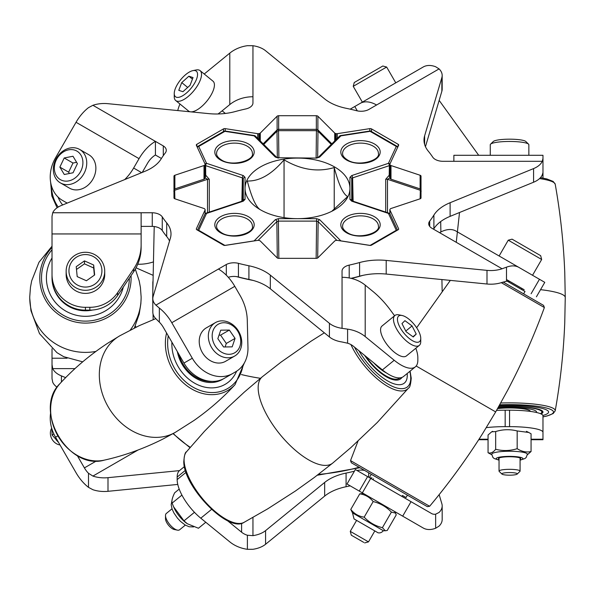 <?xml version="1.0" encoding="UTF-8"?>
<svg xmlns="http://www.w3.org/2000/svg" width="595" height="595" viewBox="0 0 595 595"><rect width="100%" height="100%" fill="white"/><g stroke="black" fill="none" stroke-linecap="round" stroke-linejoin="round"><path stroke-width="0.89" d="M331.802 211.277L347.688 196.536C343.241 194.372 338.756 184.718 334.234 167.567C317.656 172.409 300.921 169.82 284.053 159.802C271.803 174.275 259.561 181.349 247.312 181.014C251.752 197.994 256.237 207.655 260.759 209.99M241.875 201.222L242.373 177.883L243.266 178.775A1.785 1.458 -0 0 1 245.043 177.34L245.043 188.37A52.449 30.285 0 0 0 260.409 209.782A52.449 30.285 0 0 0 297.5 218.655A52.449 30.285 0 0 0 334.591 209.782A52.449 30.285 0 0 0 349.949 188.37A52.449 30.285 0 0 0 334.583 166.957A52.449 30.285 0 0 0 297.5 158.091A52.449 30.285 0 0 0 245.043 188.37L245.043 199.399L243.266 201.184L206.539 213.427L198.715 230.28L224.91 245.4L254.11 240.886L275.307 219.681L278.393 218.655L316.6 218.655L316.6 221.109L278.393 221.109L278.847 258.342M152.826 300.862A144.793 83.598 180 0 1 152.714 298.534A144.793 83.598 180 0 1 152.714 296.466L154.217 226.531M260.439 378.308A144.793 83.598 180 0 1 241.444 374.575M209.284 212.088L209.284 179.326L205.781 175.257A1.785 0.729 108.4 0 1 205.141 177.265M316.6 218.655L319.686 219.681L340.89 240.886A1.785 0.379 98.8 0 0 340.868 240.938M340.786 240.923A1.785 1.257 135 0 1 340.89 240.886L370.09 245.4A1.785 0.379 98.8 0 0 370.075 245.438M370.157 245.445A1.785 1.026 60 0 0 370.09 245.4L396.277 230.28A1.785 1.406 -24.9 0 1 397.148 230.347M197.852 230.347A1.785 1.406 24.9 0 1 198.715 230.28A1.785 1.026 -60 0 0 198.299 230.607M396.694 230.607A1.785 1.026 60 0 0 396.277 230.28L388.453 213.427A1.785 1.406 -24.9 0 1 390.075 214.126A1.785 1.785 0 0 0 389.018 213.189A1.785 0.729 -71.6 0 0 388.453 213.427L351.734 201.184A1.785 0.729 -71.6 0 1 352.292 200.946L389.018 213.189M204.925 214.126A1.785 1.406 24.9 0 1 206.539 213.427A1.785 0.729 71.6 0 0 205.974 213.189A1.785 1.785 0 0 0 204.925 214.126L197.495 230.139M389.851 177.154A1.785 0.729 71.6 0 1 389.271 175.235L390.104 174.588M351.734 201.184L349.949 199.399L349.949 177.34L351.734 175.562L388.453 163.32A1.785 0.729 71.6 0 1 389.346 165.641A1.785 0.997 0.4 0 0 389.851 165.403M205.141 165.403A1.785 0.997 -0.4 0 0 205.647 165.641A1.785 0.729 -71.6 0 1 206.539 163.32L243.266 175.562L245.043 177.34M204.896 174.588L205.781 175.257M397.691 147.3A1.785 1.406 24.9 0 0 396.277 146.459L388.453 163.32A1.785 1.406 24.9 0 1 389.874 164.168M205.126 164.168A1.785 1.406 -24.9 0 1 206.539 163.32L198.715 146.459A1.785 1.406 -24.9 0 0 197.309 147.3M397.817 147.017A1.785 1.785 0 0 0 397.17 146.37A1.785 1.026 -60 0 0 396.277 146.459L370.09 131.339A1.785 0.379 -98.8 0 0 369.815 131.034L340.615 135.548A1.785 1.785 0 0 0 339.626 136.054L339.626 136.054A1.785 1.257 -135 0 1 340.89 135.861A1.785 0.379 -98.8 0 0 340.615 135.548M254.377 135.548A1.785 0.379 98.8 0 0 254.11 135.861A1.785 1.257 135 0 1 255.367 136.054L255.367 136.054A1.785 1.785 0 0 0 254.377 135.548L225.178 131.034A1.785 0.379 98.8 0 0 224.91 131.339L198.715 146.459A1.785 1.026 60 0 0 197.823 146.37A1.785 1.785 0 0 0 197.176 147.017M204.896 177.578L207.506 179.326L174.677 190.266L174.863 198.789L204.011 208.51A1.785 1.026 0 0 1 204.383 208.674A1.785 1.026 0 0 1 204.769 209.009A100.243 57.871 180 0 0 205.007 209.336A1.785 1.026 0 0 1 205.141 209.73L205.141 213.769M390.104 177.578L387.494 179.296A1.785 0.982 1.2 0 0 385.709 179.274L385.709 179.326A1.785 0.997 0 0 1 387.494 179.326L387.494 212.675M205.141 177.154A1.785 0.729 108.4 0 0 205.721 175.235L205.647 165.641L242.373 177.883A1.785 0.729 -71.6 0 1 243.266 175.562M389.851 177.265A1.785 0.729 71.6 0 1 389.212 175.257L385.709 179.274M334.234 167.567L334.234 209.552M284.053 159.802L284.053 217.644M398.62 229.298L398.62 228.763A1.785 1.026 180 0 1 398.68 229.03A1.785 1.026 180 0 1 398.159 229.759L371.518 245.14A1.785 1.026 180 0 1 369.793 245.408L337.291 240.38A1.785 1.026 0 0 0 336.138 240.425A100.243 57.871 180 0 1 335.573 240.559A1.785 1.026 0 0 0 334.71 240.997L317.879 257.821A1.785 1.026 180 0 1 316.339 258.342L278.653 258.342A1.785 1.026 180 0 1 277.114 257.821L260.29 240.997A1.785 1.026 0 0 0 260.008 240.789A1.785 1.026 0 0 0 259.42 240.559A100.243 57.871 180 0 1 258.855 240.425A1.785 1.026 0 0 0 257.709 240.38L225.2 245.408A1.785 1.026 180 0 1 223.482 245.14L196.833 229.759A1.785 1.026 180 0 1 196.313 229.03A1.785 1.026 180 0 1 196.372 228.763L196.372 229.298M421.015 189.79A1.785 1.026 0 0 0 420.494 189.061A1.785 1.026 0 0 0 420.122 188.898L390.982 179.184A1.785 1.026 180 0 1 390.223 178.686A100.243 57.871 0 0 0 389.993 178.359A1.785 1.026 180 0 1 389.851 177.957L389.851 164.317A1.785 1.026 0 0 0 389.993 164.718A100.243 57.871 180 0 1 390.223 165.046A1.785 1.026 0 0 0 390.982 165.544L390.982 179.184M420.122 188.898L420.122 175.257A1.785 1.026 180 0 1 420.494 175.421A1.785 1.026 180 0 1 421.015 176.15L421.015 197.904A1.785 1.026 180 0 1 420.122 198.797L390.982 208.51A1.785 1.026 0 0 0 390.223 209.009A100.243 57.871 180 0 1 389.993 209.336A1.785 1.026 0 0 0 389.851 209.73A1.785 1.026 0 0 0 389.911 209.998L389.911 213.85M331.846 143.834L317.879 129.866A1.785 1.026 0 0 0 317.596 129.658A1.785 1.026 0 0 0 316.339 129.353L278.653 129.353A1.785 1.026 0 0 0 277.114 129.866L263.146 143.834M316.339 129.353L316.339 115.713A1.785 1.026 180 0 1 317.596 116.018A1.785 1.026 180 0 1 317.879 116.226L317.879 129.866M442.174 75.453L442.174 89.094A22.275 12.859 180 0 1 441.854 91.258L441.854 77.618A22.275 12.859 0 0 0 442.174 75.453A22.275 12.859 0 0 0 439.073 68.908L435.644 66.744A32.747 18.906 60 0 0 423.201 67.004L360.198 103.381A32.747 18.906 -120 0 1 376.568 105.003L368.692 109.547A11.141 6.433 180 0 1 356.569 110.707A144.793 83.598 180 0 0 346.082 108.275A44.551 25.719 180 0 1 324.669 98.911L265.571 50.731A22.275 12.859 0 0 0 263.146 49.065A22.275 12.859 0 0 0 252.949 45.711L247.394 45.689A32.747 26.738 0 0 0 229.789 53.133L204.226 74.011M542.975 158.486L542.975 172.55L542.268 174.945A22.275 12.859 180 0 1 533.574 182.234L533.574 168.593A22.275 12.859 0 0 0 542.268 161.304L542.975 158.486L542.975 155.295L453.873 155.295L453.873 161.304L442.732 161.304A11.141 6.433 180 0 1 435.272 159.423A11.141 6.433 180 0 1 432.744 157.177A144.793 83.598 180 0 0 428.296 151.175A44.551 25.719 180 0 1 423.997 140.145A44.551 25.719 180 0 1 424.629 135.816L424.629 144.481M415.808 348.246A33.417 13.64 50.8 0 1 417.839 357.729L417.839 360.265A33.417 13.64 -129.2 0 1 415.34 366.855L403.529 376.501A33.417 13.64 -129.2 0 1 382.399 369.912L353.393 346.231A16.035 13.097 180 0 0 347.599 343.203L342.051 341.984A22.275 12.859 180 0 1 329.422 336.963L270.323 288.783A44.551 25.719 0 0 0 265.467 285.459A44.551 25.719 0 0 0 248.911 279.412A144.793 83.598 180 0 1 238.424 276.987A11.141 6.433 0 0 0 228.294 277.3M248.911 279.412L248.911 265.772A44.551 25.719 180 0 1 265.467 271.818A44.551 25.719 180 0 1 270.323 275.143L270.323 288.783M218.008 113.972A44.551 18.185 -50.8 0 0 222.136 110.826L225.364 113.459M163.298 155.645L163.298 145.924L92.917 105.285A22.275 12.859 0 0 1 107.992 103.686L208.793 113.63A44.551 25.719 180 0 0 235.404 111.51A144.793 83.598 180 0 1 245.795 108.944A11.141 6.433 180 0 0 252.949 103.173L252.949 96.747A32.747 26.738 180 0 0 229.789 104.579L222.136 110.826M177.764 110.566A33.417 13.64 129.2 0 1 179.958 104.006M133.644 268.97A44.551 43.911 -0 0 0 141.127 244.612L141.127 247.438A44.551 43.911 180 0 1 133.644 271.796L133.644 268.97L117.632 292.643L117.632 295.47A33.417 32.933 180 0 1 89.83 310.136L89.83 307.31A33.417 32.933 -0 0 0 117.632 292.643M169.545 241.02A44.551 25.719 0 0 0 166.697 236.52A144.793 83.598 180 0 1 162.256 230.518A11.141 6.433 0 0 0 152.261 226.39L152.261 212.75L141.127 212.75L141.127 244.612M163.298 145.924A11.141 6.433 180 0 1 166.273 150.297A11.141 6.433 180 0 1 165.306 152.922A144.793 83.598 180 0 0 161.104 158.977A44.551 25.719 180 0 1 144.883 171.338L61.426 205.461A22.275 12.859 0 0 0 52.724 212.75L52.018 216.342L52.018 277.203A33.417 32.933 180 0 0 85.435 310.136L89.83 310.136M89.83 307.31L85.435 307.31A33.417 32.933 180 0 1 52.018 274.377M133.644 271.796L117.632 295.47M524.188 289.743L510.599 281.896A16.035 9.26 120 0 0 506.501 281.234L502.083 282.409A22.275 12.859 180 0 1 487 284.008L386.2 274.064A44.551 25.719 0 0 0 359.588 276.184L359.588 262.544A144.793 83.598 180 0 1 349.205 265.11A11.141 6.433 180 0 0 342.051 270.881L342.051 277.307A32.747 26.738 -0 0 1 365.204 285.139L372.857 291.386A44.551 18.185 50.8 0 1 390.335 309.98L394.582 315.759M329.422 336.963L329.422 323.323A22.275 12.859 0 0 0 342.051 328.343L347.599 329.139A32.747 26.738 180 0 1 365.204 336.584L394.21 360.265L382.399 369.912M415.34 366.855A33.417 13.64 -129.2 0 1 394.21 360.265M542.975 162.703L542.975 178.076M350.18 109.16L354.784 106.505L357.312 110.878M360.198 103.381L354.784 106.505M124.675 179.601A44.551 36.377 -60 0 0 133.637 168.035L141.647 172.662M142.242 172.416L147.404 163.484A16.035 9.26 -60 0 1 155.421 155.012L155.421 141.372A32.747 18.906 120 0 0 139.052 158.657L133.637 168.035M92.917 105.285L88.491 107.65A32.747 18.906 -60 0 0 76.041 122.28L55.536 157.809A33.417 27.281 120 0 0 62.453 200.389L65.562 202.181A33.417 27.281 -60 0 0 67.265 203.066M226.301 275.195L226.301 264.507L218.425 269.052A32.747 18.906 60 0 1 234.802 286.336L240.209 295.708A44.551 36.377 60 0 1 247.275 320.17L247.966 347.502A33.417 27.281 60 0 1 235.746 371.741L232.638 373.534A33.417 27.281 -120 0 1 192.304 358.235L183.952 363.062A33.417 27.281 -120 0 0 224.285 378.353L232.638 373.534L224.285 378.353M166.697 236.52L166.697 222.872A44.551 25.719 180 0 1 171.003 233.909A44.551 25.719 180 0 1 170.363 238.238L153.138 296.436A22.275 12.859 0 0 0 152.826 298.601A22.275 12.859 0 0 0 155.92 305.138L159.348 308.084A32.747 18.906 -120 0 1 171.791 322.713L192.304 358.235M227.431 376.538A33.417 27.281 -120 0 1 227.394 376.561L235.746 371.741M159.348 308.084L159.348 322.148A16.035 9.26 -120 0 1 163.439 327.533L183.952 363.062M159.348 322.148L155.92 318.779A22.275 12.859 180 0 1 152.826 312.241L152.826 298.601M509.87 262.187L544.775 282.342L536.415 296.808M501.421 257.308L518.952 267.43A32.747 18.906 120 0 0 506.501 267.17L506.501 281.234M533.574 182.234L450.118 216.357A44.551 25.719 0 0 0 433.896 228.718L433.896 215.078A144.793 83.598 180 0 1 429.694 221.132A11.141 6.433 180 0 0 428.72 223.757A11.141 6.433 180 0 0 431.695 228.13L439.571 232.675A32.747 18.906 -60 0 1 455.948 231.053L518.952 267.43M487 284.008L487 270.368A22.275 12.859 0 0 0 502.083 268.769L506.501 267.17M205.082 177.697A1.785 1.026 180 0 1 205.141 177.957A1.785 1.026 180 0 1 205.007 178.359A100.243 57.871 0 0 0 204.769 178.686A1.785 1.026 180 0 1 204.011 179.184L174.871 188.898A1.785 1.026 0 0 0 173.978 189.79M152.261 226.39L141.127 226.39M161.416 158.478L155.421 155.012M441.854 91.258L425.455 146.675M433.896 228.718A144.793 83.598 180 0 1 433.584 229.216M359.588 276.184A144.793 83.598 180 0 1 351.043 278.334M204.011 179.184L204.011 165.544A1.785 1.026 0 0 0 204.769 165.046A100.243 57.871 180 0 1 205.007 164.718A1.785 1.026 0 0 0 205.141 164.317A1.785 1.026 0 0 0 205.082 164.049L196.372 145.284A1.785 1.026 180 0 1 196.313 145.016A1.785 1.026 180 0 1 196.833 144.295L196.833 146.281M223.482 131.562L223.482 128.907L196.833 144.295M223.482 128.907A1.785 1.026 180 0 1 225.2 128.639L225.2 131.041M257.709 138.39L257.709 133.674L225.2 128.639M257.709 133.674A1.785 1.026 0 0 0 258.855 133.63A100.243 57.871 180 0 1 259.42 133.488A1.785 1.026 0 0 0 260.29 133.057L260.29 140.978M277.114 129.866L277.114 116.226L260.29 133.057M277.114 116.226A1.785 1.026 180 0 1 278.653 115.713L278.653 129.353M316.339 115.713L278.653 115.713M334.71 140.978L334.71 133.057L317.879 116.226M334.71 133.057A1.785 1.026 0 0 0 335.573 133.488A100.243 57.871 180 0 1 336.138 133.63A1.785 1.026 0 0 0 337.291 133.674L337.291 138.39M369.793 131.041L369.793 128.639L337.291 133.674M369.793 128.639A1.785 1.026 180 0 1 371.518 128.907L371.518 131.562M398.159 146.281L398.159 144.295L371.518 128.907M398.159 144.295A1.785 1.026 180 0 1 398.68 145.016A1.785 1.026 180 0 1 398.62 145.284L389.911 164.049A1.785 1.026 0 0 0 389.851 164.317M420.122 175.257L390.982 165.544M398.62 228.763L389.911 209.998M205.082 213.85L205.082 209.998L196.372 228.763M174.871 198.797A1.785 1.026 180 0 1 173.978 197.904L173.978 176.15A1.785 1.026 180 0 1 174.871 175.257L174.871 188.898M204.011 165.544L174.871 175.257M329.422 323.323L270.323 275.143M359.588 262.544A44.551 25.719 180 0 1 386.2 260.424L386.2 274.064M487 270.368L386.2 260.424M433.896 215.078A44.551 25.719 180 0 1 450.118 202.716L450.118 216.357M533.574 168.593L450.118 202.716M441.854 77.618L424.629 135.816M152.261 212.75A11.141 6.433 180 0 1 162.256 216.878L162.256 230.518M166.697 222.872A144.793 83.598 180 0 1 162.256 216.878M226.301 264.507A11.141 6.433 180 0 1 238.424 263.347L238.424 276.987M248.911 265.772A144.793 83.598 180 0 1 238.424 263.347M62.453 200.389L67.168 203.111M252.949 103.173L252.949 45.711M107.992 477.673L107.992 491.314A22.275 12.859 180 0 1 104.244 491.5A22.275 12.859 180 0 1 92.917 489.715L88.491 487.35L88.491 473.285L92.917 476.074A22.275 12.859 0 0 0 104.244 477.859A22.275 12.859 0 0 0 107.992 477.673L179.482 470.623M348.677 484.97L347.019 484.018L355.371 469.544L367.606 476.61L359.254 491.076L348.677 484.97M368.692 472.794L368.692 477.235M357.082 470.533A11.141 6.433 180 0 1 361.113 470.095A11.141 6.433 180 0 1 364.564 470.414M88.491 487.35A32.747 18.906 -120 0 1 76.041 472.72L55.536 437.191L57.737 435.919M50.62 412.848A33.417 27.281 60 0 0 55.536 437.191M96.457 460.932L84.401 467.893L77.253 455.525M411.041 501.689L431.554 513.53A16.035 9.26 120 0 0 435.644 514.192L439.073 512.451A22.275 12.859 0 0 0 442.174 505.906L442.174 519.547A22.275 12.859 180 0 1 439.073 526.092L435.644 528.256A32.747 18.906 120 0 1 423.201 527.996L394.515 511.432L423.201 527.996L402.689 516.155L411.041 501.689L367.606 476.61M359.254 491.076L402.689 516.155M241.607 523.288L241.607 532.22A16.035 13.097 180 0 0 247.394 535.247L252.949 535.649A22.275 12.859 0 0 0 265.571 530.628L265.571 544.269A22.275 12.859 180 0 1 252.949 549.289L247.394 549.311A32.747 26.738 180 0 1 229.789 541.866L200.783 518.186L211.582 509.372M185.387 470.348L177.161 477.064L177.161 479.6A33.417 13.64 50.8 0 0 200.783 518.186M177.161 477.064A33.417 13.64 -129.2 0 1 179.653 470.474L184.42 466.584M241.607 532.22L227.297 520.536M136.039 327.191A44.551 43.911 -0 0 0 135.318 325.882M67.094 358.227L52.018 358.227L52.018 348.789M382.399 527.683L391.398 512.102L395.534 513.083L396.233 514.891L387.233 530.48L385.322 530.77L382.399 527.683C375.274 525.943 369.19 522.44 364.17 517.159C358.681 516.371 354.218 513.79 350.775 509.424L359.774 493.835L363.627 493.605L360.198 491.619A32.747 18.906 -60 0 0 360.287 491.678M368.617 477.19A16.035 9.26 120 0 0 371.994 477.889M84.401 467.893A16.035 9.26 -120 0 0 88.491 473.285M57.105 387.226A22.275 12.859 180 0 1 52.724 382.25L52.018 378.658L52.018 364.594L52.724 368.61A22.275 12.859 0 0 0 61.426 375.899L65.651 377.632M52.018 358.227L52.018 364.594M531.067 439.705L542.975 439.705L542.975 432.297A33.417 5.652 0 0 0 509.558 426.645L505.17 426.645A33.417 5.652 180 0 0 486.316 427.634M496.572 410.372A33.417 5.652 0 0 1 505.17 410.178L505.17 426.645M542.975 432.297L542.975 415.831A33.417 5.652 0 0 0 509.558 410.178L505.17 410.178M542.975 422.45L542.975 436.514M153.049 280.929A22.275 12.859 0 0 0 152.826 282.759A22.275 12.859 0 0 0 152.982 284.269M265.571 530.628L324.669 482.448A44.551 25.719 180 0 1 346.082 473.085A144.793 83.598 0 0 0 354.419 471.195M442.174 505.906A22.275 12.859 0 0 0 441.854 503.742L439.155 494.631M346.082 473.085L346.082 486.725A144.793 83.598 0 0 0 350.18 485.84M346.082 486.725A44.551 25.719 0 0 0 324.669 496.089L324.669 482.448M265.571 544.269L324.669 496.089M107.992 491.314L177.764 484.434M353.237 86.335L386.653 67.042L382.816 66.015L354.263 82.504L353.237 86.335L362.355 102.132M521.525 405.753A39.025 6.597 0 0 1 548.59 412.038A39.025 6.597 0 0 1 542.908 415.466A39.025 6.597 0 0 0 548.59 412.038A39.025 6.597 0 0 0 510.971 405.44A39.025 6.597 0 0 0 499.242 405.671A39.025 6.597 0 0 1 521.525 405.753M541.041 413.934A33.417 5.652 180 0 0 542.975 412.038A33.417 5.652 180 0 0 519.807 406.66A33.417 5.652 180 0 0 498.662 406.697M512.749 475.063A7.72 1.302 180 0 0 517.167 474.096A7.72 1.302 180 0 0 514.288 472.839A7.72 1.302 180 0 0 506.375 472.683A7.72 1.302 180 0 0 501.957 474.096A7.72 1.302 180 0 0 512.749 475.063M501.957 474.096L499.19 471.411A10.524 1.778 0 0 1 499.034 471.106A10.524 1.778 0 0 1 505.222 469.485A10.524 1.778 0 0 1 520.082 471.106A10.524 1.778 0 0 1 519.926 471.411L517.167 474.096M490.265 155.295L490.265 144.726A19.293 3.265 0 0 1 490.555 144.168A19.293 3.265 0 0 1 501.6 141.751A19.293 3.265 0 0 1 528.568 144.168A19.293 3.265 0 0 1 528.858 144.726L528.858 155.295M528.568 144.168L525.802 141.484A16.489 2.789 180 0 0 502.76 139.423A16.489 2.789 180 0 0 493.315 141.484L490.555 144.168M499.034 459.251A11.141 1.882 0 0 1 498.424 458.633A11.141 1.882 0 0 1 502.47 457.183A11.141 1.882 0 0 1 514.303 456.93A11.141 1.882 0 0 1 520.699 458.633A11.141 1.882 0 0 1 520.082 459.251M488.056 452.75L488.056 435.012L491.656 431.836L495.665 431.554C502.82 429.322 509.989 429.121 517.174 430.944L528.717 432.461L531.067 433.785L531.067 451.523C526.419 452.602 521.793 451.65 517.174 448.682C510.019 450.913 502.849 451.114 495.665 449.292C493.136 452.468 490.592 453.621 488.056 452.75L491.768 454.759M520.082 460.18L524.991 458.507L526.211 457.429L527.378 454.245A17.82 3.012 180 0 0 517.152 451.516A17.82 3.012 180 0 0 498.208 451.925A17.82 3.012 180 0 0 491.738 454.245L492.905 457.414L494.11 458.492L499.034 460.18M495.665 449.292L495.665 431.554M517.174 448.682L517.174 430.944M527.356 454.759L531.067 451.523M536.452 412.476A27.02 4.567 180 0 0 536.578 412.038A27.02 4.567 180 0 0 499.882 407.776A27.02 4.567 180 0 0 497.978 407.91M540.409 413.659A32.301 5.459 180 0 0 541.383 412.975L542.476 411.911A33.417 5.652 180 0 0 542.819 411.487M541.383 412.975A32.301 5.459 180 0 0 498.543 406.906M536.05 412.387A27.02 4.567 180 0 0 536.534 411.762M530.405 411.413A20.847 3.525 180 0 0 502.091 408.2A20.847 3.525 180 0 0 497.576 408.601M378.308 482.783L401.893 496.401L378.308 482.79M521.406 289.386L521.949 288.456L506.501 279.538M379.231 478.878L423.142 504.233L379.231 478.878M407.85 495.397L355.55 465.201L407.85 495.397M363.746 542.38L351.295 535.195L363.746 542.38M368.491 541.881L374.82 530.926L377.431 532.428C376.836 532.228 380.108 534.489 383.366 530.718L352.5 512.89L354.04 518.929L376.88 532.109L354.538 519.212L356.591 520.402L350.262 531.357L368.491 541.881L364.661 542.908M508.249 240.187L541.666 259.48L540.639 255.649L512.079 239.16L508.249 240.187L499.123 255.984L505.505 259.665M350.775 509.424L352.5 512.89M359.774 493.835C365.256 494.631 369.718 497.212 373.169 501.57C380.25 503.288 386.326 506.799 391.398 512.102M364.17 517.159L373.169 501.57M523.615 293.856L524.998 291.461L507.163 281.167M401.893 496.401L402.436 495.464L406.021 497.532L407.404 495.144L417.318 500.864L351.333 462.769L350.537 460.604L429.635 506.271C448.913 483.252 466.554 459.035 482.575 433.636L495.68 411.919L416.173 366.014M406.021 497.532L402.436 495.464M401.997 377.394A33.417 13.64 -129.2 0 1 400.814 378.718A33.417 13.64 -129.2 0 1 364.601 355.386M358.926 350.753A39.025 15.931 50.8 0 0 404.362 383.068A39.025 15.931 50.8 0 0 407.188 373.511A39.025 15.931 50.8 0 1 407.255 374.538A39.025 15.931 50.8 0 1 404.362 383.068A39.025 15.931 50.8 0 1 358.926 350.753M177.414 530.138L174.238 529.49A7.72 3.154 -129.2 0 1 168.526 525.244A7.72 3.154 -129.2 0 1 165.507 518.795L165.507 515.56A10.524 4.299 50.8 0 0 169.62 524.351A10.524 4.299 50.8 0 0 177.414 530.138A10.524 4.299 50.8 0 0 179.601 529.788A10.524 4.299 50.8 0 0 179.727 529.676M166.422 513.381A10.524 4.299 50.8 0 0 166.295 513.485A10.524 4.299 50.8 0 0 166.169 513.589A10.524 4.299 50.8 0 0 165.507 515.56M419.311 345.39L406.415 355.922A19.293 7.876 -129.2 0 1 388.342 346.238A19.293 7.876 -129.2 0 1 381.782 326.231A19.293 7.876 -129.2 0 1 382.005 326.03L394.902 315.499A19.293 7.876 50.8 0 0 394.678 315.7A19.293 7.876 50.8 0 0 401.238 335.706A19.293 7.876 50.8 0 0 419.311 345.39A19.293 7.876 50.8 0 0 419.535 345.182A19.293 7.876 50.8 0 0 420.747 341.582L420.747 338.339A16.489 6.731 -129.2 0 1 419.713 341.418A16.489 6.731 -129.2 0 1 404.28 333.564A16.489 6.731 -129.2 0 1 398.471 316.22A16.489 6.731 -129.2 0 1 402.094 315.499A16.489 6.731 -129.2 0 1 414.306 324.565A16.489 6.731 -129.2 0 1 420.747 338.339M402.094 315.499L398.925 314.844A19.293 7.876 50.8 0 0 394.902 315.499M416.217 334.078L413.25 336.978L406.125 331.72L401.967 323.561L404.935 320.668L412.06 325.926L416.217 334.078L412.945 336.755M412.06 325.926L405.783 331.051M205.781 522.261L198.447 528.248L187.299 523.734L183.996 520.848L173.591 506.784L172.104 503.117C171.501 500.871 172.357 497.427 174.67 492.794L179.192 489.097M172.104 503.117L181.921 495.099M183.996 520.848L194.453 512.31M187.299 523.734L186.547 523.198A17.82 7.274 -129.2 0 1 174.134 507.996L173.591 506.784M386.557 373.005A27.02 11.03 -129.2 0 1 385.553 372.477A27.02 11.03 -129.2 0 1 373.846 362.928M400.115 377.847A32.301 13.187 -129.2 0 1 386.705 376.315A32.301 13.187 -129.2 0 1 365.873 356.42M401.484 377.572A33.417 13.64 -129.2 0 1 400.405 379.022M232.69 377.81A39.025 31.862 60 0 0 236.639 371.191A39.025 31.862 60 0 1 226.16 383.73A39.025 31.862 60 0 1 225.17 384.325A39.025 31.862 60 0 0 232.69 377.81M223.311 378.889A33.417 27.281 -120 0 1 222.366 379.461A33.417 27.281 -120 0 1 177.355 351.63M171.903 342.192A39.025 31.862 60 0 0 189.374 379.64A39.025 31.862 60 0 0 225.17 384.325A39.025 31.862 60 0 1 189.374 379.64A39.025 31.862 60 0 1 171.903 342.192M51.713 428.236A10.524 8.59 60 0 0 51.653 438.515A10.524 8.59 60 0 0 60.006 444.934M234.698 356.041L225.579 361.306A19.293 15.753 -120 0 1 219.094 363.069A19.293 15.753 -120 0 1 200.56 348.767A19.293 15.753 -120 0 1 206.287 327.89L215.405 322.624A19.293 15.753 60 0 0 209.678 343.501A19.293 15.753 60 0 0 228.212 357.803A19.293 15.753 60 0 0 234.698 356.041A19.293 15.753 60 0 0 240.425 335.156A19.293 15.753 60 0 0 221.89 320.861A19.293 15.753 60 0 0 215.405 322.624M229.157 354.3A16.489 13.462 -120 0 1 212.437 338.763A16.489 13.462 -120 0 1 223.757 322.735A16.489 13.462 -120 0 1 240.477 338.28A16.489 13.462 -120 0 1 229.157 354.3M232.184 346.855L223.571 346.982L217.837 338.644L220.73 330.188L229.343 330.061L235.07 338.391L232.184 346.855M225.103 346.959L226.301 343.456L220.574 335.126L219.034 335.149M235.07 338.391L226.301 343.456M229.343 330.061L220.574 335.126M58.325 442.026L52.077 435.012L53.862 433.978M52.077 435.012L51.862 428.742M212.065 381.402A32.301 26.373 -120 0 1 188.89 371.682A32.301 26.373 -120 0 1 178.924 354.36M223.021 379.03A33.417 27.281 -120 0 1 222.084 379.625M97.402 314.465A39.025 38.467 -0 0 0 123.329 287.035A39.025 38.467 -0 0 1 86.848 316.287A39.025 38.467 -0 0 1 46.41 277.85A39.025 38.467 -0 0 0 97.402 314.465M92.582 310.025A33.417 32.933 180 0 1 52.018 277.85A33.417 32.933 180 0 1 52.025 277.523M52.018 257.977A39.025 38.467 -0 0 0 46.41 277.85A39.025 38.467 -0 0 1 52.018 257.977M104.727 271.29L104.727 274.377A19.293 19.018 180 0 1 77.476 291.699A19.293 19.018 180 0 1 66.142 274.377L66.142 271.29A19.293 19.018 -0 0 0 77.476 288.612A19.293 19.018 -0 0 0 104.727 271.29A19.293 19.018 -0 0 0 93.393 253.968A19.293 19.018 -0 0 0 66.142 271.29M78.629 285.622A16.489 16.251 180 0 1 70.418 264.113A16.489 16.251 180 0 1 92.24 256.014A16.489 16.251 180 0 1 100.451 277.523A16.489 16.251 180 0 1 78.629 285.622M86.409 280.751L77.194 276.615L76.22 266.679L84.46 260.885L93.675 265.02L94.65 274.957L86.409 280.751M94.382 275.143L93.675 267.988L84.46 263.845L76.487 269.453M93.675 265.02L93.675 267.988M84.46 260.885L84.46 263.845M58.042 197.049A39.025 31.862 -60 0 0 62.639 204.963A39.025 31.862 -60 0 1 58.042 197.049M79.685 149.471L88.811 154.737A19.293 15.753 120 0 1 93.579 159.475A19.293 15.753 120 0 1 90.462 182.672A19.293 15.753 120 0 1 69.511 188.154L60.393 182.888A19.293 15.753 -60 0 0 81.337 177.407A19.293 15.753 -60 0 0 84.46 154.209A19.293 15.753 -60 0 0 79.685 149.471A19.293 15.753 -60 0 0 58.741 154.96A19.293 15.753 -60 0 0 55.625 178.15A19.293 15.753 -60 0 0 60.393 182.888M56.317 175.599A16.489 13.462 120 0 1 61.419 153.346A16.489 13.462 120 0 1 80.957 155.146A16.489 13.462 120 0 1 75.855 177.392A16.489 13.462 120 0 1 56.317 175.599M64.282 174.499L59.864 167.098L64.215 157.972L72.992 156.247L77.409 163.64L73.059 172.773L64.282 174.499M59.864 167.098L68.641 172.163L69.429 173.487M76.621 162.323L72.992 163.037L68.641 172.163M64.215 157.972L72.992 163.037M174.246 93.475A16.489 6.731 129.2 0 1 175.287 88.7A16.489 6.731 129.2 0 1 192.899 70.626A16.489 6.731 129.2 0 1 196.521 79.209A16.489 6.731 129.2 0 1 183.446 95.267A16.489 6.731 129.2 0 1 174.246 93.475L174.246 96.717A19.293 7.876 -50.8 0 0 175.689 100.518A19.293 7.876 -50.8 0 0 188.146 96.502A19.293 7.876 -50.8 0 0 200.314 80.02A19.293 7.876 -50.8 0 0 200.091 70.626L212.988 81.165A19.293 7.876 129.2 0 1 213.211 90.559A19.293 7.876 129.2 0 1 190.75 111.845M190.467 111.815A19.293 7.876 129.2 0 1 188.585 111.049L175.689 100.518M200.091 70.626A19.293 7.876 -50.8 0 0 196.075 69.979L192.899 70.626M178.775 90.336L181.743 82.593L188.868 76.212L193.033 77.573L190.065 85.316L182.933 91.697L178.775 90.336M181.743 82.593L187.685 87.443M188.868 76.212L192.438 79.12M362.697 275.418A142.748 82.415 180 0 1 351.385 278.415M253.202 280.446A142.748 82.415 180 0 1 236.483 276.608M318.325 474.438A142.748 82.415 0 0 0 359.097 467.254M173.279 433.51A142.748 82.415 0 0 0 190.274 447.314M387.494 179.296L420.315 190.266L420.137 198.789M374.426 143.96A19.695 11.372 180 0 1 374.426 160.033A19.695 11.372 180 0 1 346.58 160.033A19.695 11.372 180 0 1 346.58 143.96A19.695 11.372 180 0 1 374.426 143.96M378.413 153.451A17.909 10.338 0 0 0 373.169 146.139A17.909 10.338 0 0 0 353.646 143.901A17.909 10.338 0 0 0 342.594 153.451C342.452 155.6 344.074 157.764 347.473 159.951C358.205 167.21 380.555 160.219 378.413 153.451M248.42 143.96A19.695 11.372 180 0 1 248.42 160.033A19.695 11.372 180 0 1 220.567 160.033A19.695 11.372 180 0 1 220.567 143.96A19.695 11.372 180 0 1 248.42 143.96M252.399 153.451A17.909 10.338 0 0 0 247.156 146.139A17.909 10.338 0 0 0 227.64 143.901A17.909 10.338 0 0 0 216.58 153.451C216.439 155.6 218.067 157.764 221.459 159.951C232.199 167.21 254.548 160.219 252.399 153.451M248.42 216.706A19.695 11.372 180 0 1 248.42 232.786A19.695 11.372 180 0 1 220.567 232.786A19.695 11.372 180 0 1 220.567 216.706A19.695 11.372 180 0 1 248.42 216.706M252.399 226.204A17.909 10.338 0 0 0 247.156 218.893A17.909 10.338 0 0 0 227.64 216.647A17.909 10.338 0 0 0 216.58 226.204C216.439 228.346 218.067 230.518 221.459 232.697C232.199 239.964 254.548 232.972 252.399 226.204M374.426 216.706A19.695 11.372 180 0 1 374.426 232.786A19.695 11.372 180 0 1 346.58 232.786A19.695 11.372 180 0 1 346.58 216.706A19.695 11.372 180 0 1 374.426 216.706M378.413 226.204A17.909 10.338 0 0 0 373.169 218.893A17.909 10.338 0 0 0 353.646 216.647A17.909 10.338 0 0 0 342.594 226.204C342.452 228.346 344.074 230.518 347.473 232.697C358.205 239.964 380.555 232.972 378.413 226.204M331.244 144.436L317.99 131.19L317.671 157.623M318.28 130.268A1.785 1.257 135 0 0 317.99 131.19L316.451 130.677L278.549 130.677L278.877 157.764M245.043 199.399A1.785 1.458 -0 0 0 243.281 200.649L243.266 178.775L242.797 200.917M421.208 191.159L420.315 190.266A1.785 0.729 108.4 0 1 420.546 189.091M316.146 258.342L316.6 221.109L318.147 221.63L317.7 257.97M397.17 146.37L370.983 131.25A1.785 1.026 -60 0 0 370.09 131.339L340.89 135.861L319.686 157.058A1.785 1.257 -135 0 0 318.429 157.258L339.626 136.054M316.6 158.091L278.393 157.764L316.6 158.091L319.686 157.058M255.367 136.054L276.571 157.258A1.785 1.257 135 0 0 275.307 157.058L278.393 158.091M275.307 157.058L254.11 135.861L224.91 131.339A1.785 1.026 60 0 0 224.017 131.25L197.823 146.37M336.859 240.343L318.147 221.63A1.785 1.257 135 0 1 319.686 219.681M389.212 175.257L389.346 165.641L352.619 177.883L353.118 201.222M385.709 212.088L385.709 179.326M207.506 212.675L207.506 179.326A1.785 0.997 0 0 1 209.284 179.326M277.329 157.623L277.002 131.19L263.756 144.436M316.116 157.764L316.451 129.353M277.292 257.97L276.853 221.63L258.133 240.343M352.203 200.917L351.734 178.775L351.734 200.664A1.785 1.458 -0 0 0 349.949 199.399M275.307 219.681A1.785 1.257 -135 0 1 276.853 221.63L278.393 221.109L278.393 218.655M174.454 189.091A1.785 0.729 71.6 0 1 174.677 190.266L173.792 191.159M205.974 213.189L242.701 200.946A1.785 0.729 71.6 0 1 243.266 201.184M349.949 177.34A1.785 1.458 -0 0 1 351.734 178.775L352.619 177.883A1.785 0.729 71.6 0 0 351.734 175.562M278.549 129.353L278.549 130.677L277.002 131.19A1.785 1.257 45 0 0 276.712 130.268M229.789 53.133L229.789 104.579M52.018 233.947L141.127 233.947M365.204 336.584L365.204 285.139M76.041 122.28L139.052 158.657M171.791 322.713L234.802 286.336M453.873 161.304L542.268 161.304M376.568 105.003L439.073 68.908M141.127 212.75L52.724 212.75M218.425 269.052L155.92 305.138M342.051 277.307L342.051 328.343M439.571 232.675L502.083 268.769M85.435 307.31L85.435 310.136M531.104 293.744L539.464 279.271M429.694 221.132L429.694 226.375M349.205 265.11L349.205 277.954M347.599 329.139L347.599 343.203M204.769 165.046L204.769 178.686M205.007 178.359L205.007 164.718M259.42 140.108L259.42 133.488M258.855 133.63L258.855 139.542M390.223 178.686L390.223 165.046M389.993 164.718L389.993 178.359M336.138 139.542L336.138 133.63M335.573 133.488L335.573 140.108M423.201 527.996L394.515 511.432L395.534 513.083M252.949 517.457L252.949 535.649M138.07 449.998L92.917 476.074M74.992 368.61L52.724 368.61M542.975 439.229L531.067 439.229M488.056 439.229L479.012 439.229M362.355 492.868L370.707 478.402M177.161 479.6L186.034 472.356M509.558 410.178L509.558 426.645M435.644 528.256L435.644 514.192M247.394 549.311L247.394 535.247M61.426 375.899L61.426 382.035M542.975 416.857A43.911 7.423 180 0 0 549.758 409.048A43.911 7.423 180 0 0 511.15 404.615A43.911 7.423 180 0 0 499.733 404.801M500.73 403.008A45.666 7.72 0 0 1 511.217 402.867A45.666 7.72 0 0 1 555.209 410.818A45.666 7.72 0 0 1 555.195 410.862M542.975 416.916L547.117 415.979L553.194 413.54L555.209 410.818C560.401 381.626 563.584 352.21 564.759 322.557L565.25 297.5A55.692 9.416 180 0 0 565.25 297.493A55.692 9.416 180 0 0 540.535 289.668M565.25 297.493L564.767 272.644C563.599 242.924 560.408 213.441 555.209 184.182A45.666 7.72 180 0 0 539.553 178.589M520.082 460.032A13.365 2.261 180 0 0 518.885 457.02A13.365 2.261 180 0 0 501.049 456.893A13.365 2.261 180 0 0 499.034 460.032M487.193 407.017L495.68 411.919L507.84 389.896C521.867 363.262 534.042 335.811 544.373 307.541L501.288 282.662M429.635 506.271L427.351 506.657L368.528 472.698L371.287 474.289L369.912 476.684M544.373 307.541L543.57 305.376L503.177 282.052L543.585 305.384M244.032 522.365C228.339 533.306 183.498 486.703 183.781 461.661C184.316 455.361 185.209 452.088 186.451 451.836A45.666 18.646 50.8 0 0 184.1 460.783A45.666 18.646 50.8 0 0 217.539 513.485A45.666 18.646 50.8 0 0 244.032 522.365L267.631 508.896L295.477 490.972L314.175 477.577L332.709 463.089A55.692 22.736 -129.2 0 1 298.928 453.226A55.692 22.736 -129.2 0 1 262.269 376.813A55.692 22.736 -129.2 0 1 262.298 376.784L281.108 362.087L310.917 341.285L324.334 332.821M410.081 371.146L411.227 378.204C410.691 384.504 409.799 387.784 408.557 388.029L377.252 422.517L350.901 447.566L332.739 463.059A55.692 22.736 -129.2 0 1 332.709 463.089M408.557 388.029A45.666 18.646 -129.2 0 1 379.803 380.993A45.666 18.646 -129.2 0 1 350.916 344.572M354.516 347.145A43.911 17.924 50.8 0 0 389.777 385.054A43.911 17.924 50.8 0 0 410.706 377.252A43.911 17.924 50.8 0 0 409.821 371.362M104.326 460.128C67.994 470.883 32.599 409.576 60.073 383.485A45.666 37.284 60 0 0 58.734 437.265A45.666 37.284 60 0 0 104.326 460.128C124.333 455.666 143.916 448.615 163.075 438.976L175.272 432.372A55.692 45.473 -120 0 1 109.205 408.542A55.692 45.473 -120 0 1 119.58 335.922A55.692 45.473 -120 0 1 119.826 335.781L139.223 325.673L155.771 318.63M166.585 332.984A45.666 37.284 -120 0 0 173.48 371.02A45.666 37.284 -120 0 0 228.904 389.799A45.666 37.284 -120 0 0 235.025 384.668C222.932 397.832 209.247 409.769 193.97 420.487L175.518 432.23A55.692 45.473 -120 0 1 175.272 432.372M168.251 335.87A43.911 35.856 60 0 0 185.774 381.99A43.911 35.856 60 0 0 228.725 387.88A43.911 35.856 60 0 0 243.11 364.921M135.31 269.126L139.178 280.81L140.435 287.526L141.119 296.801A55.692 54.889 180 0 1 141.119 296.808A55.692 54.889 180 0 1 141.119 298.207A55.692 54.889 180 0 1 130.246 330.084M95.907 351.414A55.692 54.889 180 0 1 29.78 299.493A55.692 54.889 180 0 1 29.75 298.199A55.692 54.889 180 0 1 29.75 296.801L30.479 287.184L31.684 280.833L38.972 262.283L52.018 246.218M131.034 275.649A45.666 45.012 180 0 1 131.071 276.467A45.666 45.012 180 0 1 87.086 323.078A45.666 45.012 180 0 1 39.798 279.732A45.666 45.012 180 0 1 52.018 247.423M52.018 249.774A43.911 43.279 -0 0 0 45.904 296.697A43.911 43.279 -0 0 0 87.026 321.099A43.911 43.279 -0 0 0 129.346 278.148M153.458 261.897A55.692 45.473 120 0 1 137.743 264.225M51.423 185.752A43.911 35.856 -60 0 0 58.228 207.045M359.893 467.715L317.254 475.249M153.168 319.649L153.049 314.071M152.826 303.487L152.714 298.534M440.679 221.571L440.895 231.953M441.914 279.561L442.159 291.089M397.505 230.139L390.075 214.126M352.292 200.946L351.734 200.842M242.701 200.946L243.266 200.842M370.983 131.25A1.785 1.785 0 0 0 369.815 131.034M225.178 131.034A1.785 1.785 0 0 0 224.017 131.25M318.429 157.258L316.6 157.764M278.393 157.764L276.571 157.258M189.976 447.663L173.011 433.666M205.141 164.317L205.141 177.957M389.851 209.73L389.851 213.769M478.707 439.705L488.056 439.705M152.826 291.513L152.826 282.759M478.7 155.295L439.155 100.377M395.772 82.839L386.653 67.042M456.253 242.306L459.519 212.512M540.498 177.637L546.812 178.939L553.157 181.43L555.209 184.182M499.034 458.024L499.034 471.106M520.082 458.024L520.082 471.106M492.682 431.323L491.656 431.836M526.441 431.323L528.717 432.461M372.953 479.689L373.496 478.752M416.649 327.741L450.326 280.394M350.537 460.604L357.989 441.14M532.54 275.277L541.666 259.48M351.295 535.195L350.262 531.357M383.366 530.718L385.322 530.777M186.451 451.836L204.368 431.412L227.491 407.709L244.359 392.075L262.269 376.813M172.022 508.807L166.295 513.485M185.335 525.11L179.601 529.788M193.568 526.91L189.158 526.768L185.045 524.931L180.463 521.369L177.407 518.074L173.859 512.875L172.119 509.082L171.167 504.768L172.029 500.112M235.025 384.668L244.344 362.943M60.073 383.485C73.944 368.387 89.845 354.955 107.769 343.181L119.58 335.922M58.622 442.546L56.079 439.735M29.75 298.207L30.947 310.679L39.501 333.624L56.956 352.664L63.702 356.68L82.69 361.842M134.351 328.016L139.23 313.996L140.866 303.591L141.119 298.207M153.168 275.359L136.032 267.817M50.62 182.115L51.81 195.896L57.098 207.781"/></g></svg>

